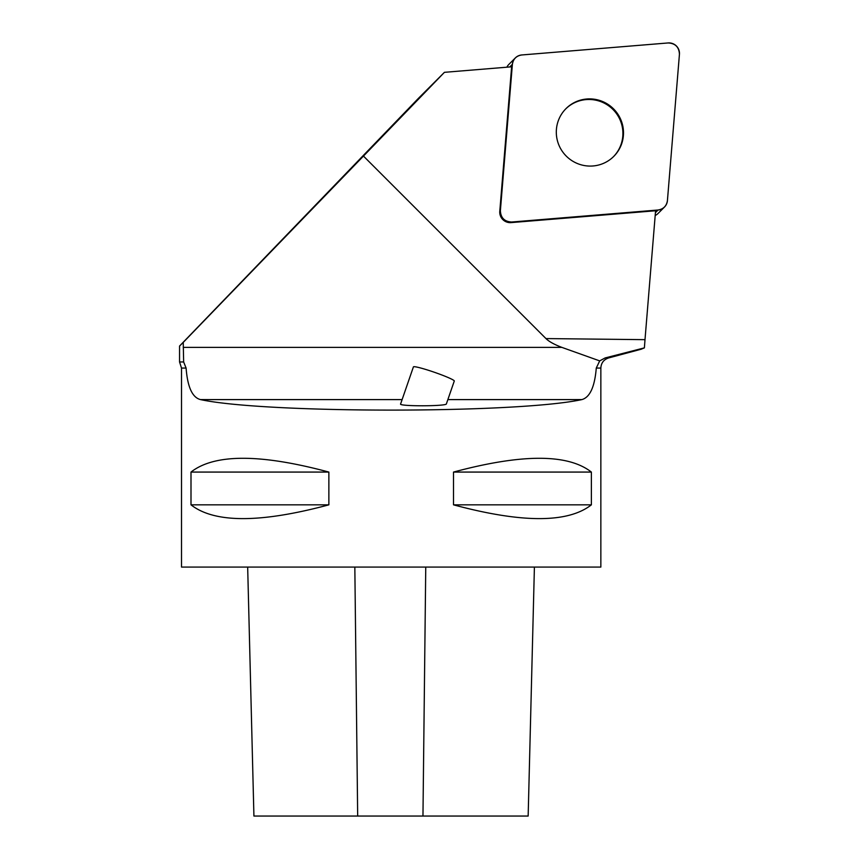 <?xml version="1.0" encoding="UTF-8"?>
<svg xmlns="http://www.w3.org/2000/svg" width="859" height="859" viewBox="0 0 859 859"><rect width="100%" height="100%" fill="white"/><g stroke="black" fill="none" stroke-linecap="round" stroke-linejoin="round"><path stroke-width="1.29" d="M506.874 67.206A10.405 10.287 -135 0 1 508.85 64.414L515.346 57.918A10.405 10.287 45 0 0 512.383 64.318L500.368 210.756A10.405 10.287 45 0 0 511.642 222.019L658.069 210.004A10.405 10.287 45 0 0 667.422 200.652L679.437 54.214A10.405 10.287 45 0 0 668.173 42.95L521.735 54.965A10.405 10.287 45 0 0 515.346 57.918M664.469 207.051L657.983 213.537A10.405 10.287 -135 0 1 655.181 215.512M613.53 108.857A33.78 33.415 45 0 0 566.017 108.599A33.78 33.415 45 0 0 566.274 156.113A33.78 33.415 45 0 0 613.788 156.37A33.78 33.415 45 0 0 613.53 108.857M511.642 222.019L511.041 222.61A10.405 10.287 -135 0 1 499.777 211.346L511.631 66.809L444.425 72.328L418.58 98.173L179.552 346.059L179.552 361.961L183.643 361.961L183.235 342.397L363.464 156.08L545.959 338.575A506.96 52.42 0.6 0 0 561.85 347.38L183.235 347.38M641.351 349.13L644.39 347.874L645.002 339.659L545.959 338.575M511.041 222.61L655.578 210.756L645.002 339.659M447.861 399.596L581.876 399.596C589.929 397.341 594.729 386.829 596.275 368.071L599.689 360.887L605.123 357.945L608.623 357.945L605.123 357.945L644.39 347.874M596.275 368.071L600.849 368.071L600.849 567.08L181.517 567.08L181.517 368.071L186.102 368.071L183.643 361.961M599.689 360.887L561.85 347.38M186.102 368.071C187.53 387.033 192.33 397.545 200.501 399.596L402.109 399.596M183.235 342.397L179.552 346.059M444.425 72.328L363.464 156.08M581.876 399.596C517.129 413.598 265.238 413.598 200.501 399.596M591.379 472.074L591.379 504.834C567.928 523.206 521.971 523.206 453.498 504.834L453.498 472.074C521.971 453.692 567.928 453.692 591.379 472.074L453.498 472.074M328.868 472.074L328.868 504.834C260.406 523.206 214.449 523.206 190.999 504.834L190.999 472.074C214.449 453.692 260.406 453.692 328.868 472.074L190.999 472.074M247.671 567.08L253.92 816.05L528.156 816.05L534.405 567.08M190.999 504.834L328.868 504.834M453.498 504.834L591.379 504.834M400.595 403.988C398.64 406.447 446.648 406.339 446.39 403.88L454.282 381.031A21.625 1.782 -160.9 0 0 454.293 380.977A21.625 1.782 -160.9 0 0 434.139 372.183A21.625 1.782 -160.9 0 0 413.415 366.9L400.595 403.988M565.716 108.9A33.78 33.415 -135 0 1 612.939 109.447A33.78 33.415 -135 0 1 613.487 156.671M521.767 54.965C516.366 55.814 513.242 58.949 512.383 64.35L500.378 210.691C500.733 217.885 504.512 221.654 511.696 222.019L658.037 210.004C663.449 209.156 666.573 206.02 667.422 200.619L679.437 54.267C679.072 47.084 675.303 43.315 668.119 42.95L521.767 54.965M655.417 212.656L658.069 210.004M499.777 211.346L500.368 210.756M512.383 64.318L509.741 66.97M357.677 816.05L354.831 567.08M422.961 816.05L425.753 567.08M600.849 368.071C601.16 362.949 603.748 359.577 608.623 357.945L641.362 349.173M179.552 361.961L181.517 368.071"/></g></svg>
